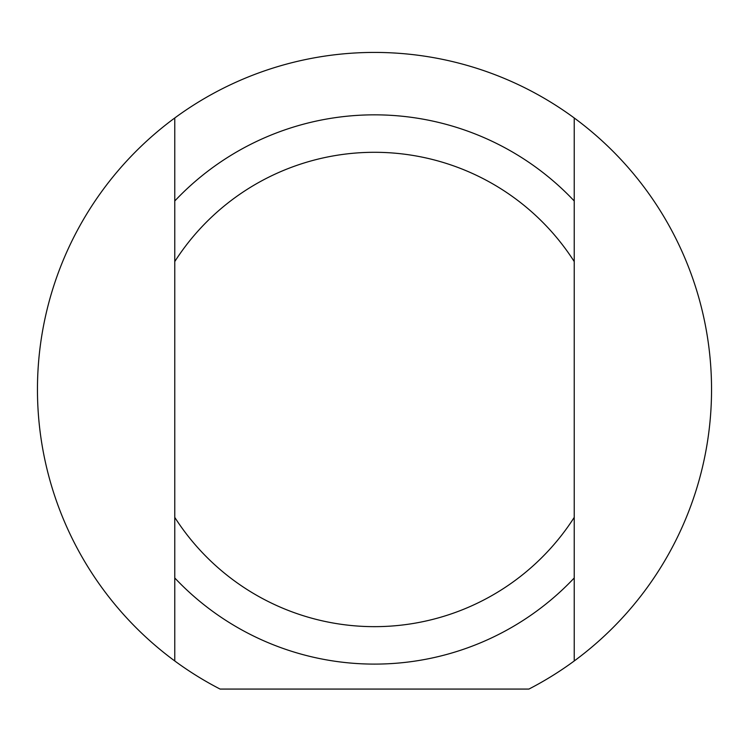 <?xml version="1.0" encoding="UTF-8"?>
<svg xmlns="http://www.w3.org/2000/svg" width="749" height="749" viewBox="0 0 749 749"><rect width="100%" height="100%" fill="white"/><g stroke="black" fill="none" stroke-linecap="round" stroke-linejoin="round"><path stroke-width="1.12" d="M174.77 173.468L174.77 170.688M174.77 209.271L174.77 186.96M174.77 349.343L174.77 331.648M174.77 365.727L174.77 362.881M174.77 388.516L174.77 379.294M174.77 396.961L174.77 390.454M174.77 583.518L174.77 566.806M174.77 613.834L174.77 606.119M174.77 500.21L174.77 492.121M174.77 490.333L174.77 486.195M174.77 520.536L174.77 518.748M174.77 559.344L174.77 543.034M174.77 309.627L174.77 292.4M174.77 441.582L174.77 415.798M174.77 517.39L174.77 660.964A337.05 337.05 0 0 1 174.77 117.977L174.77 517.39A237.18 237.18 0 0 0 574.23 517.39L574.23 117.977A337.05 337.05 0 0 1 574.23 660.964L574.23 517.39M574.23 605.473L574.23 608.254M574.23 569.671L574.23 591.982M574.23 429.598L574.23 447.303M574.23 413.214L574.23 416.07M574.23 390.435L574.23 399.648M574.23 381.981L574.23 388.497M574.23 195.423L574.23 212.145M574.23 165.108L574.23 172.822M574.23 278.74L574.23 286.82M574.23 288.618L574.23 292.747M574.23 258.405L574.23 260.193M574.23 219.597L574.23 235.916M574.23 469.314L574.23 486.541M574.23 337.368L574.23 363.143M174.77 577.966A274.63 274.63 0 0 0 574.23 577.966M574.23 660.964A337.05 337.05 0 0 1 528.906 689.071L220.094 689.071A337.05 337.05 0 0 1 174.77 660.964M174.77 117.977A337.05 337.05 0 0 1 574.23 117.977M174.77 261.56A237.18 237.18 0 0 1 574.23 261.56M574.23 200.975A274.63 274.63 0 0 0 174.77 200.975"/></g></svg>
